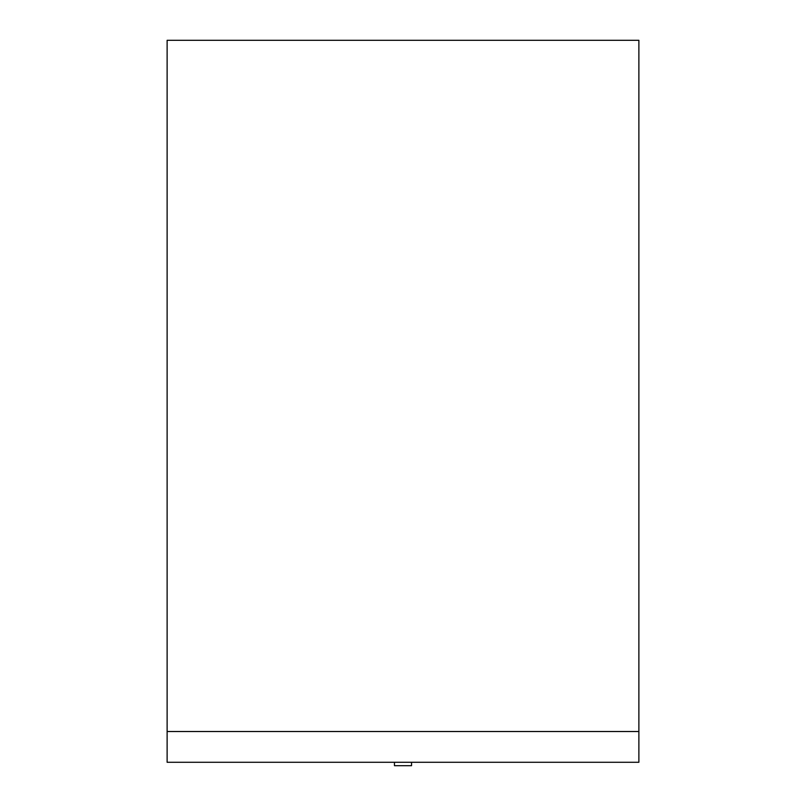 <?xml version="1.0" encoding="UTF-8"?>
<svg xmlns="http://www.w3.org/2000/svg" width="806" height="806" viewBox="0 0 806 806"><rect width="100%" height="100%" fill="white"/><g stroke="black" fill="none" stroke-linecap="round" stroke-linejoin="round"><path stroke-width="1.21" d="M411.544 762.285L411.544 765.7L394.456 765.7L394.456 762.285M167.124 731.516L638.876 731.516L638.876 762.285L167.124 762.285L167.124 731.516L638.876 731.516L638.876 40.3L167.124 40.3L167.124 731.516"/></g></svg>

